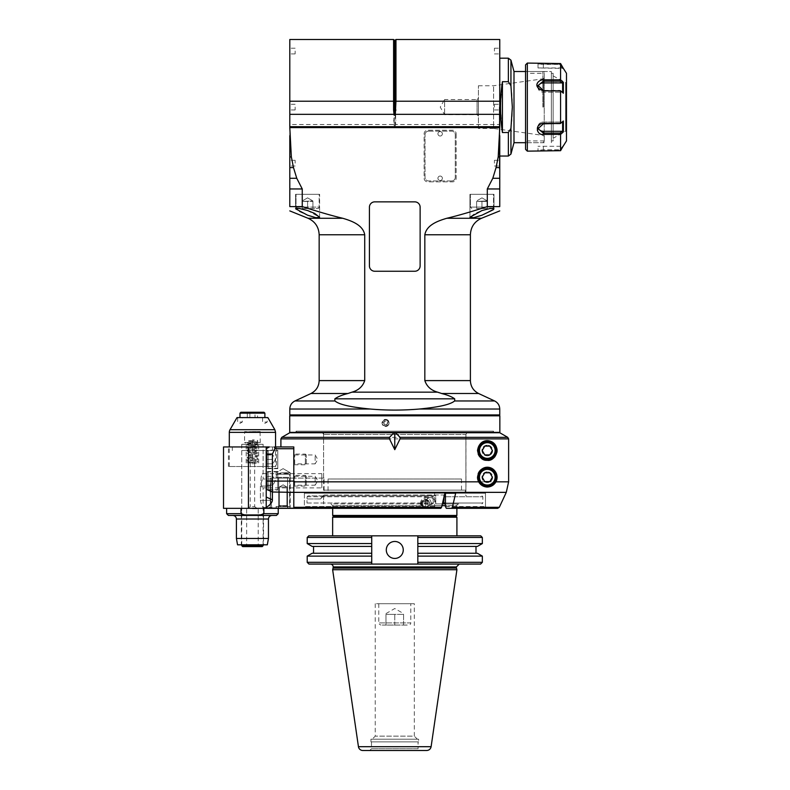 <?xml version="1.0" encoding="UTF-8"?>
<svg xmlns="http://www.w3.org/2000/svg" width="790" height="790" viewBox="0 0 790 790"><rect width="100%" height="100%" fill="white"/><g stroke="black" fill="none" stroke-linecap="round" stroke-linejoin="round"><path stroke-width="0.59" stroke-dasharray="3.95 2.96" d="M489.849 454.922L492.387 450.517L489.849 446.103L484.754 446.103L482.216 450.517L484.754 454.922L489.849 454.922M487.302 441.62A8.897 8.897 0 0 1 495.004 454.961A8.897 8.897 0 0 1 479.599 454.961A8.897 8.897 0 0 1 487.302 441.62M480.014 457.045A9.786 9.786 0 0 0 491.508 459.355M495.034 456.511A9.786 9.786 0 0 0 496.91 452.354M496.91 448.681A9.786 9.786 0 0 0 495.034 444.513M491.508 441.679A9.786 9.786 0 0 0 478.167 454.023M281.793 437.344L507.733 437.344L508.622 438.885L508.622 481.831L506.281 492.358L293.801 492.358L293.801 508.128L293.801 481.1L293.801 492.002L272.392 492.002L272.392 499.784C272.53 502.025 270.476 504.613 266.22 507.545L266.22 508.335L223.521 508.335L223.521 446.952L293.801 446.952L293.801 508.335L302.6 508.335L304.387 506.558L304.387 493.217L324.058 493.217L324.058 478.088L324.058 493.217L455.652 493.217L445.432 493.217L445.432 506.558L446.33 508.335L456.877 508.335L456.877 505.669L445.432 505.669M280.904 446.952L293.801 446.952M487.262 508.335L446.33 508.335L497.7 508.335L499.31 507.308L452.364 507.308L455.652 493.217L445.432 493.217L485.485 493.217L485.485 506.558L487.262 508.335L485.485 506.558L485.485 493.217L445.432 493.217L465.903 493.217L465.903 434.5L465.903 493.217L304.387 493.217L444.869 493.217L434.648 493.217L434.648 506.558L434.648 493.217L304.387 493.217L304.387 506.558L302.6 508.335L293.801 508.335L293.801 478.088L293.801 508.335L293.801 507.308L441.571 507.308L440.771 508.335L435.537 508.335L434.648 506.558L435.537 508.335L302.6 508.335L440.771 508.335L332.679 508.335L332.679 505.669L422.225 505.669L425.83 508.335L429.286 505.669L425.83 508.335L422.087 504.958L422.225 505.669L332.679 505.669L330.901 503.892L421.169 503.892L420.478 504.672A6.231 5.392 90 0 1 425.83 497.661A6.231 5.392 90 0 0 420.478 504.672L422.087 504.958A4.444 3.851 -90 0 1 425.83 499.448A4.444 3.851 -90 0 0 422.087 504.958L420.478 504.672L421.169 503.892L424.971 503.892A6.231 5.392 -90 0 1 430.362 497.661A6.231 5.392 -90 0 1 435.754 503.892L458.654 503.892L435.754 503.892A6.231 5.392 -90 0 0 430.362 497.661A6.231 5.392 -90 0 0 424.971 503.892L424.971 495.715L435.754 495.715L435.754 503.892L435.754 495.715L424.971 495.715L432.861 495.883L424.971 495.715L424.971 503.892L432.861 503.892L330.901 503.892M465.903 434.5L466.93 432.723L499.724 432.723L466.93 432.723L465.903 434.5L323.604 434.5L465.903 434.5M487.302 445.175A5.342 5.342 0 0 0 482.68 453.184A5.342 5.342 0 0 0 491.923 453.184A5.342 5.342 0 0 0 487.302 445.175A5.342 5.342 0 0 1 491.923 453.184A5.342 5.342 0 0 1 482.68 453.184A5.342 5.342 0 0 1 487.302 445.175M487.302 471.867A5.342 5.342 0 0 0 482.68 479.876A5.342 5.342 0 0 0 491.923 479.876A5.342 5.342 0 0 0 487.302 471.867A5.342 5.342 0 0 1 491.923 479.876A5.342 5.342 0 0 1 482.68 479.876A5.342 5.342 0 0 1 487.302 471.867M499.724 432.723L289.802 432.723M323.604 495.439L320.424 498.964L323.712 495.883L425.06 495.883L323.712 495.883L320.424 498.964L324.048 494.994L444.454 494.994L441.571 507.308M451.554 508.335L452.364 507.308M324.058 478.088L293.801 478.088L324.058 478.088M466.93 432.723L322.577 432.723L466.93 432.723M306.263 476.311L305.365 475.422L293.801 475.422L294.69 476.311L315.151 476.311L317.718 480.764L315.151 485.208L315.151 476.311L315.151 485.208L294.69 485.208L294.69 476.311L294.69 485.208L293.801 486.097L293.801 475.422L293.801 486.097L293.801 475.422L293.801 486.097L305.365 486.097L305.365 475.422L305.365 486.097L306.263 485.208L306.263 476.311L306.263 485.208M306.263 454.961L305.365 454.072L293.801 454.072L294.69 454.961L315.151 454.961L317.718 459.415L315.151 463.858L315.151 454.961L315.151 463.858L294.69 463.858L294.69 454.961L294.69 463.858L293.801 464.747L293.801 454.072L293.801 464.747L293.801 454.072L293.801 464.747L305.365 464.747L305.365 454.072L305.365 464.747L306.263 463.858L306.263 454.961L306.263 463.858M478.167 473.694A9.786 9.786 0 0 0 477.516 477.2M487.302 468.302A8.897 8.897 0 0 1 495.004 481.653A8.897 8.897 0 0 1 479.599 481.653A8.897 8.897 0 0 1 487.302 468.302M484.754 472.795L482.216 477.2L484.754 481.614L489.849 481.614L492.387 477.2L489.849 472.795L484.754 472.795M482.344 543.569L417.831 543.569L417.831 562.322L417.831 537.457L482.344 537.457M477.387 553.247L417.831 553.247M482.344 556.111L417.831 556.111M308.969 564.08L459.237 564.08L409.2 564.08L417.831 564.08L417.831 535.827L308.841 535.827M417.831 546.433L477.387 546.433M480.715 535.827L417.831 535.827M394.773 535.827L456.916 535.827L394.773 535.827M307.211 556.111L371.725 556.111L371.725 537.457L371.725 562.322L307.211 562.322M417.831 564.08L480.587 564.08M371.725 535.827L371.725 564.08M380.355 564.08L409.2 564.08M456.916 569.728L332.639 569.728M362.847 750.5L426.709 750.5M419.855 750.5L369.7 750.5L419.855 750.5L418.078 748.723L371.478 748.723L418.078 748.723L418.078 741.869L371.478 741.869L418.078 741.869M418.621 741.869L370.935 741.869L418.621 741.869L418.621 739.203L370.935 739.203L418.621 739.203M417.377 739.203L372.179 739.203L417.377 739.203L414.316 736.142L375.24 736.142L414.316 736.142L414.316 603.708L375.24 603.708L414.316 603.708M410.79 603.708L378.766 603.708L410.79 603.708L410.79 622.925L378.766 622.925L410.79 622.925A2.133 2.133 -90 0 1 408.657 625.058L380.899 625.058L408.657 625.058M394.773 625.058L403.581 625.058L385.974 625.058L394.773 625.058L394.773 614.383L403.581 614.383L385.974 614.383L394.773 614.383L394.773 625.058M403.581 625.058L403.581 613.603L403.581 625.058M385.974 625.058L385.974 614.383L385.974 625.058M385.974 613.603L394.773 608.517L403.581 613.603M371.725 537.457L307.211 537.457M307.211 543.569L371.725 543.569M312.168 546.433L371.725 546.433M371.725 553.247L312.168 553.247M417.831 562.322L482.344 562.322M403.256 549.949A8.473 8.473 0 0 0 390.537 542.612A8.473 8.473 0 0 0 390.537 557.296A8.473 8.473 0 0 0 403.256 549.949M456.916 517.233L332.639 517.233M456.028 516.344L333.528 516.344M455.988 516.344L333.568 516.344L455.988 516.344M332.679 515.455L456.877 515.455M425.03 508.335L425.83 508.335L425.03 508.335C419.964 505.373 419.964 502.41 425.03 499.448C427.341 499.705 428.595 501.196 428.792 503.892C428.595 506.597 427.341 508.079 425.03 508.335C429.908 505.373 429.908 502.41 425.03 499.448C422.66 499.705 421.347 501.196 421.09 503.892C421.347 506.597 422.66 508.079 425.03 508.335M441.956 505.669L429.286 505.669L429.562 504.958A4.444 3.851 -90 0 0 425.83 499.448A4.444 3.851 -90 0 1 429.562 504.958L429.286 505.669L456.877 505.669C456.423 505.235 457.015 504.642 458.654 503.892M422.334 503.892A241.582 104.606 -123.7 0 1 423.687 506.548L422.146 506.548L420.813 503.892L422.146 501.235L420.813 503.892L422.146 506.548L424.793 506.548L426.126 503.892L424.793 506.548L422.146 506.548L423.687 506.548A241.582 104.606 -123.7 0 0 422.334 503.892L420.813 503.892L422.334 503.892A241.582 104.606 -56.3 0 0 423.687 501.235L426.343 501.235L424.793 501.235L426.126 503.892L424.793 501.235L422.146 501.235L426.343 501.235L423.687 501.235A241.582 104.606 -56.3 0 1 422.334 503.892M426.343 506.548L423.687 506.548L426.343 506.548A241.582 104.606 123.7 0 0 427.637 503.892A241.582 104.606 56.3 0 0 426.343 501.235A241.582 104.606 56.3 0 1 427.637 503.892L426.126 503.892L427.637 503.892A241.582 104.606 123.7 0 1 426.343 506.548L424.793 506.548L426.343 506.548M423.687 501.235L422.146 501.235L423.687 501.235M431.172 504.672L431.952 503.892L429.562 504.958L431.172 504.672A6.231 5.392 90 0 0 425.83 497.661A6.231 5.392 90 0 1 431.172 504.672M432.861 495.883L433.315 503.003L432.861 495.883L308.051 495.883L307.103 496.772A349.229 302.442 0 0 0 306.994 498.964L306.994 503.003L306.994 498.964A349.229 302.442 0 0 1 307.103 496.772L308.051 495.883L432.861 495.883M433.315 503.003L432.861 503.892L433.315 503.003L306.994 503.003L307.883 503.892L306.994 503.003L433.315 503.003M445.432 495.883L444.247 495.883M445.432 494.994L324.048 494.994M323.712 495.883L308.051 495.883L323.712 495.883M320.424 498.964L306.994 498.964L320.424 498.964M323.604 495.794L323.604 503.892L323.604 495.794M444.059 496.693L443.654 495.883L444.059 496.693M445.432 496.772L482.848 496.772L444.099 496.772L444.099 503.003L482.848 503.003L445.432 503.003M442.37 503.892L445.432 503.892M307.103 496.772L433.315 496.772L307.103 496.772M266.22 508.128L293.801 508.128L276.006 508.335L290.246 508.335L287.58 508.335L287.58 478.088L293.801 478.088L293.801 508.335L293.801 478.088L278.682 478.088L278.682 508.335L278.682 478.088L287.58 478.088L287.58 506.558L289.545 506.558L289.545 477.377L276.006 477.377L290.246 477.377L290.246 506.558L276.006 506.558L287.58 506.558L287.58 508.335L293.801 508.335L266.22 508.335L266.22 497.058L266.22 507.545M283.126 472.756L290.246 472.756L283.126 472.756A14.23 14.23 0 0 0 276.865 474.207L289.397 474.207L276.865 474.207L289.397 474.207L276.865 474.207L276.006 477.377L290.246 477.377L289.545 477.377L289.891 507.229L290.246 477.377L276.006 477.377L276.006 472.756L276.006 477.377L276.865 474.207A14.23 14.23 0 0 1 289.397 474.207L290.246 477.377L290.246 472.756L290.246 477.377L289.397 474.207A14.23 14.23 0 0 0 283.126 472.756M289.604 508.335L276.49 508.335L289.604 508.335M287.728 508.335L278.416 508.335L287.728 508.335M287.728 506.202L278.416 506.202L287.728 506.202M286.77 505.639L279.393 505.639L286.77 505.639M286.77 486.986L279.393 486.986L286.77 486.986M278.682 508.335L276.964 508.335L278.682 508.335L278.682 478.088L270.299 478.088L270.299 508.335L270.299 478.088L278.682 478.088L278.682 508.335M241.009 508.335L226.631 508.335L241.009 508.335L241.009 513.678L245.957 515.455L228.419 515.455M276.964 508.335L270.299 508.335L276.964 508.335M272.007 508.335L272.007 507.447L263.11 507.447C262.3 507.012 261.401 504.642 260.394 500.337L270.664 500.337C272.135 509.511 272.135 509.511 270.664 500.337C272.135 509.511 272.135 509.511 270.664 500.337L270.664 486.097C272.135 476.923 272.135 476.923 270.664 486.097C272.135 476.923 272.135 476.923 270.664 486.097L270.664 500.337L260.394 500.337L260.394 486.097C261.401 481.791 262.3 479.412 263.11 478.987C262.3 479.412 261.401 481.791 260.394 486.097L260.394 500.337C261.401 504.642 262.3 507.012 263.11 507.447L263.11 514.567L241.76 514.567L263.11 514.567M245.957 515.455L258.913 515.455L263.86 513.678L263.86 508.335M258.913 515.455L276.451 515.455M272.007 515.455L232.862 515.455M268.452 538.464L236.417 538.464M267.326 544.814L237.543 544.814M263.554 544.814L241.315 544.814L263.554 544.814L263.554 514.567L241.315 514.567L263.554 514.567M263.11 450.517L241.76 450.517L263.11 450.517L263.11 478.987L272.007 478.987L272.007 478.088M252.435 450.517L272.54 450.517L252.435 450.517M252.435 446.952L272.54 446.952L252.435 446.952M249.768 446.952L255.101 446.952L249.768 446.952L249.768 445.501L255.101 445.501L249.768 445.501L244.584 442.509L260.285 442.509L244.584 442.509L244.584 431.607L260.058 431.834L244.811 431.834M252.435 431.607L260.285 431.607L252.435 431.607M287.58 506.558L276.006 506.558L289.545 506.558L289.891 507.229L290.246 506.558L287.58 506.558M287.58 478.088L287.58 508.335L287.58 478.088M277.794 490.017L277.794 471.512L277.794 490.017L266.22 490.017L266.22 446.952L266.22 448.73L269.311 446.952L266.22 448.73L269.311 446.952L228.419 446.952L276.451 446.952L276.451 466.525L228.419 466.525L276.451 466.525M266.22 448.73L266.22 497.058L272.392 499.784M266.22 446.952L266.22 508.335M266.22 450.162L266.22 468.658L266.22 450.162L277.794 450.162L277.794 468.658L277.794 450.162M274.416 446.952L274.95 448.73L272.392 454.072L272.392 492.002L266.22 489.277L266.22 471.512L266.22 490.017M277.794 471.512L266.22 471.512M277.794 489.662L277.794 471.867L277.794 489.662L268.185 489.662L268.185 471.867L268.185 489.662A1.067 1.067 0 0 1 267.119 488.585L267.119 472.934L267.119 488.585M267.119 485.169L267.119 476.35L267.119 485.169L272.846 485.169L272.451 480.764L272.451 485.169L267.119 485.169M267.119 480.764L272.451 480.764L272.451 476.35L272.451 480.764L267.119 480.764M267.119 476.35L272.451 476.35L267.119 476.35M275.394 480.764L272.846 485.169L275.394 480.764L272.846 476.35M277.794 468.302L277.794 450.517L277.794 468.302L268.185 468.302L268.185 450.517L268.185 468.302A1.067 1.067 0 0 1 267.119 467.236L267.119 451.584L267.119 467.236M267.119 463.819L267.119 455L267.119 463.819L272.846 463.819L272.451 459.415L272.451 463.819L267.119 463.819M267.119 459.415L272.451 459.415L272.451 455L272.451 459.415L267.119 459.415M267.119 455L272.451 455L267.119 455M275.394 459.415L272.846 463.819L275.394 459.415L272.846 455M275.562 466.525L229.307 466.525L275.562 466.525L275.562 446.952M267.859 417.594L237.01 417.594M264.68 417.594L237.672 417.594L264.68 417.594M264.887 422.048L267.208 422.048L264.887 422.048M240.2 417.594L242.293 417.594L240.2 417.594M263.998 412.262L240.871 412.262M257.57 412.262L247.3 412.262L257.57 412.262L249.867 412.262L249.867 417.594L247.3 417.594L255.002 417.594L255.002 412.262L257.57 412.262L257.57 417.594L249.867 417.594L249.867 412.262L247.3 412.262L255.002 412.262L255.002 417.594L257.57 417.594M247.3 417.594L247.3 412.262M239.982 422.048L242.293 422.048L239.982 422.048M263.11 444.286L241.76 444.286L263.11 444.286L263.11 473.644C260.246 473.25 260.246 488.279 263.11 487.874C260.246 488.279 260.246 473.25 263.11 473.644L321.826 473.644L321.826 487.874L321.826 473.644M252.435 444.286L246.203 444.286L252.435 444.286M263.11 544.814L263.11 487.874L321.826 487.874M241.76 545.702L263.11 545.702M242.649 546.591L262.221 546.591M252.435 546.591L258.221 546.591L252.435 546.591M252.435 508.79L258.221 508.79L252.435 508.79M252.435 506.726L254.656 506.726L252.435 506.726M252.435 462.97L248.771 462.97M250.124 440.731L255.447 440.731L249.512 440.731L252.435 441.62L252.435 444.316C241.908 445.096 253.452 445.866 256.809 446.656C257.639 447.426 241.385 448.207 250.795 448.997C260.838 449.757 255.763 450.547 248.712 451.337C243.962 452.097 262.132 452.887 255.585 453.667C247.191 454.438 245.493 455.228 254.874 455.998C263.011 456.788 245.473 457.568 248.297 458.338C253.264 459.109 262.132 459.869 252.04 460.629C241.612 461.419 254.518 462.18 256.859 462.97M252.573 440.731L252.435 455.544C245.167 456.442 248.09 456.442 247.102 457.193C248.445 457.864 244.031 457.864 252.435 458.951L256.365 459.543L256.365 458.21L252.435 458.802C244.031 459.899 248.435 459.908 247.102 460.56C248.475 461.084 244.021 461.123 252.435 462.209L256.365 462.802L256.365 461.459L252.435 462.051L252.435 462.94L252.435 460.422L248.504 459.829L248.504 461.172L252.435 460.58C260.838 459.484 256.434 459.474 257.767 458.822C256.394 458.299 260.848 458.259 252.435 457.173L252.435 460.422C260.888 461.528 256.365 461.528 257.767 462.081C256.424 462.713 260.868 462.733 252.435 463.829M252.435 440.741C245.019 441.215 248.169 441.264 247.102 442.074C248.445 442.795 244.406 442.904 252.435 443.417L256.523 443.763L256.523 442.183L252.435 442.538C244.001 443.634 248.445 443.654 247.102 444.276C248.504 444.839 243.982 444.839 252.435 445.935L256.365 446.528L256.365 445.195L252.435 445.787C244.001 446.893 248.455 446.873 247.102 447.535C248.504 448.098 243.992 448.098 252.435 449.194L256.365 449.787L256.365 448.444L252.435 449.036C243.982 450.152 248.465 450.132 247.102 450.794C248.485 451.317 244.011 451.357 252.435 452.443L256.365 453.035L256.365 451.702L252.435 452.295C244.041 453.381 248.435 453.401 247.102 454.043C248.485 454.576 244.011 454.615 252.435 455.702L256.365 456.294L256.365 454.951L252.435 455.544L252.435 457.173L248.504 456.581L248.504 457.914L252.435 457.321C260.878 456.215 256.404 456.235 257.767 455.573C256.365 455.01 260.878 455.02 252.435 453.924L248.504 453.322L248.504 454.665L252.435 454.072C260.848 452.976 256.434 452.966 257.767 452.315C256.394 451.791 260.838 451.742 252.435 450.665L248.504 450.073L248.504 451.416L252.435 450.823C260.888 449.707 256.404 449.727 257.767 449.066C256.385 448.542 260.858 448.503 252.435 447.416L248.504 446.824L248.504 448.157L252.435 447.565C260.868 446.469 256.424 446.449 257.767 445.817C256.365 445.254 260.888 445.264 252.435 444.158L248.504 443.565L248.504 444.908L252.435 444.316C260.759 443.674 256.276 443.802 257.777 442.973C256.335 442.242 260.611 442.163 252.435 441.64L248.346 441.284L248.346 442.864L252.435 442.519C260.897 441.867 256.138 442.045 257.777 441.185C256.592 440.474 260.147 440.297 252.435 439.842M248.346 441.067L249.512 440.731M374.756 271.247L414.799 271.247A5.342 5.342 0 0 0 420.132 265.904L420.132 207.187A5.342 5.342 0 0 0 414.799 201.855L374.756 201.855A5.342 5.342 0 0 0 369.424 207.187L369.424 265.904A5.342 5.342 0 0 0 374.756 271.247L414.799 271.247A5.342 5.342 0 0 0 420.132 265.904L420.132 207.187A5.342 5.342 0 0 0 414.799 201.855L374.756 201.855A5.342 5.342 0 0 0 369.424 207.187L369.424 265.904A5.342 5.342 0 0 0 374.756 271.247L414.799 271.247M289.713 432.367L499.843 432.367M289.802 432.367L499.754 432.367L289.802 432.367L499.754 432.367L289.802 432.367L289.802 415.817L499.754 415.817L289.802 415.817L289.802 432.367M289.713 415.817L499.843 415.817M420.132 265.904L420.132 207.187M414.799 201.855L374.756 201.855M369.424 207.187L369.424 265.904M395.958 39.5L395.632 124.494L499.754 124.494L499.754 39.5M499.754 188.958L499.754 206.595L487.302 206.595L487.302 188.958L492.802 178.283L496.061 167.608L498.204 156.933L499.754 135.653L499.754 188.958L487.302 188.958M499.754 124.494L499.754 135.653M499.754 107.114L499.754 169.386L499.754 107.114M438.282 392.413L437.581 392.156C431.054 390.329 426.807 386.478 424.832 380.602L424.832 234.768C426.58 224.804 438.341 220.775 446.834 218.267C457.232 215.808 470.722 211.917 487.302 206.595M291.352 156.933L289.802 156.933L289.802 135.653L291.352 156.933L293.495 167.608L296.754 178.283L302.254 188.958L302.254 206.595C318.834 211.917 332.323 215.808 342.722 218.267C351.214 220.775 362.975 224.804 364.723 234.768L364.723 380.602C362.748 386.478 358.502 390.329 351.975 392.156L437.581 392.156M289.802 135.653L289.802 124.494L393.924 124.494L393.598 39.5M395.632 124.494L395.276 125.709L394.279 125.709L393.924 124.494M456.166 133.806L456.166 178.283A3.555 3.555 0 0 1 452.601 181.838L427.696 181.838A3.555 3.555 0 0 1 424.131 178.283L424.131 133.806A3.555 3.555 0 0 1 427.696 130.241L452.601 130.241A3.555 3.555 0 0 1 456.166 133.806A3.555 3.555 0 0 0 452.601 130.241L427.696 130.241A3.555 3.555 0 0 0 424.131 133.806L424.131 178.283A3.555 3.555 0 0 0 427.696 181.838L452.601 181.838A3.555 3.555 0 0 0 456.166 178.283L456.166 133.806M289.802 39.5L289.802 124.494M289.802 156.933L289.802 206.595L302.254 206.595M289.802 169.386L289.802 168.497M319.604 217.27L319.604 194.3L295.579 194.3L319.604 194.3L295.579 194.3L319.604 194.3L319.604 217.27L307.596 210.545L299.173 208.432L295.588 208.787L298.966 211.414L307.596 215.206M302.254 188.958L289.802 188.958M296.754 178.283L289.802 178.283M293.495 167.608L289.802 167.608M310.944 393.509L347.985 393.489M348.074 393.459L350.602 392.65M350.661 392.63L351.975 392.156M499.754 409.032L419.302 409.032C402.949 410.435 386.606 410.435 370.253 409.032C357.11 407.699 340.618 405.685 334.94 400.965A173.514 59.349 -0 0 1 334.851 398.841L454.704 398.841A173.514 59.349 -0 0 1 454.615 400.965L494.619 400.965M478.612 393.509L441.63 393.509C447.229 394.882 451.584 396.659 454.704 398.841M441.482 393.459L440.307 393.104M440.149 393.055L438.815 392.6M481.959 215.206L493.967 208.787L490.383 208.432L481.959 210.545L474.938 213.389L469.951 217.27L469.951 194.3L493.977 194.3L469.951 194.3L493.977 194.3L469.951 194.3L469.951 217.27M499.754 178.283L492.802 178.283M499.754 167.608L496.061 167.608M499.754 156.933L498.204 156.933M493.523 194.3L470.396 194.3L493.523 194.3L470.396 194.3L493.523 194.3L493.523 207.108L493.523 194.3M489.731 208.53L492.101 208.53A1.422 1.422 0 0 0 493.523 207.108L470.396 207.108L493.523 207.108A1.422 1.422 0 0 1 492.94 208.264M481.959 208.53L487.302 208.53L476.627 208.53L481.959 208.53L481.959 201.411L487.302 201.411L476.627 201.411L487.302 200.936L476.627 201.411L481.959 201.411L481.959 208.53L487.302 208.53L487.302 200.936L487.302 208.53L476.627 208.53L476.627 201.411L476.627 208.53L481.959 208.53L481.959 201.411L481.959 208.53M481.959 197.856L487.302 200.936L481.959 197.856L476.627 200.936L481.959 197.856M487.302 208.53L487.302 201.411L487.302 208.53M476.627 208.53L476.627 201.411L476.627 208.53M419.302 409.032C432.446 407.699 448.937 405.685 454.615 400.965M289.802 414.928L499.754 414.928M498.47 414.928L290.69 414.928L498.47 414.928M499.359 415.817L289.802 415.817L499.359 415.817M385.629 419.372C381.057 421.751 381.057 424.121 385.629 426.491C390.211 424.121 390.211 421.751 385.629 419.372L385.579 419.372A3.555 3.545 -90 0 1 389.124 422.936A3.555 3.545 -90 0 1 385.579 426.491A3.555 3.545 -90 0 1 382.034 422.936A3.555 3.545 -90 0 1 385.579 419.372M385.55 420.004A2.933 2.923 -90 0 1 388.088 424.398A2.933 2.923 -90 0 1 383.022 424.398A2.933 2.923 -90 0 1 385.55 420.004M384.523 424.714L386.577 424.714L387.594 422.936L386.577 421.159L384.523 421.159L383.506 422.936L384.523 424.714L386.804 424.714L387.831 422.936L386.804 421.159L384.76 421.159L383.733 422.936L384.76 424.714M296.408 432.367L493.523 432.367L296.408 432.367M296.408 431.182L493.523 431.182L296.408 431.182M296.023 432.367L296.023 431.182L296.714 432.367M296.922 432.723L394.013 432.723M323.604 432.723L465.952 432.723L323.604 432.723L323.604 490.136L465.952 490.136L323.604 490.136L325.381 493.217L445.432 493.217M444.869 493.217L325.381 493.217M328.057 493.217L461.498 493.217L328.057 493.217L328.057 478.987L461.498 478.987L328.057 478.987M319.16 194.3L296.023 194.3L319.16 194.3L296.023 194.3L319.16 194.3L319.16 207.108L319.16 194.3M297.455 208.53L296.023 207.108L296.023 194.3L296.023 207.108L297.455 208.53L317.738 208.53A1.422 1.422 0 0 0 319.16 207.108L296.023 207.108L319.16 207.108A1.422 1.422 0 0 1 317.738 208.53L299.825 208.53M307.596 208.53L302.254 208.53L307.596 208.53L307.596 201.411L312.929 201.411L302.254 201.411L312.929 200.936L302.254 201.411L307.596 201.411L307.596 208.53L312.929 208.53L312.929 200.936L312.929 208.53L302.254 208.53L302.254 201.411L302.254 208.53L307.596 208.53L307.596 201.411L307.596 208.53M307.596 197.856L312.929 200.936L307.596 197.856L302.254 200.936L307.596 197.856M312.929 208.53L312.929 201.411L312.929 208.53M302.254 208.53L302.254 201.411L302.254 208.53M289.802 44.842L289.802 45.731M289.802 163.165L289.802 160.311L289.802 163.165M289.802 107.114L289.802 104.27L289.802 107.114M289.802 51.064L289.802 48.22L289.802 51.064M295.134 163.165L295.134 160.311L295.134 163.165M295.134 107.114L295.134 109.958L295.134 107.114M295.134 51.064L295.134 53.908L295.134 51.064M455.277 134.695L455.277 177.394L455.277 134.695A3.555 3.555 0 0 0 451.712 131.13A3.555 3.555 0 0 1 455.277 134.695M428.585 131.13L451.712 131.13L428.585 131.13A3.555 3.555 0 0 0 425.03 134.695A3.555 3.555 0 0 1 428.585 131.13M425.03 177.394L425.03 134.695L425.03 177.394A3.555 3.555 0 0 0 428.585 180.95A3.555 3.555 0 0 1 425.03 177.394M451.712 180.95L428.585 180.95L451.712 180.95A3.555 3.555 0 0 0 455.277 177.394A3.555 3.555 0 0 1 451.712 180.95M440.149 131.575A2.222 2.222 0 0 0 438.223 134.912A2.222 2.222 0 0 0 442.074 134.912A2.222 2.222 0 0 0 440.149 131.575A2.222 2.222 0 0 1 442.37 133.806A2.222 2.222 0 0 1 440.149 136.028A2.222 2.222 0 0 1 437.927 133.806A2.222 2.222 0 0 1 440.149 131.575M440.149 176.061A2.222 2.222 0 0 0 438.223 179.399A2.222 2.222 0 0 0 442.074 179.399A2.222 2.222 0 0 0 440.149 176.061A2.222 2.222 0 0 1 442.37 178.283A2.222 2.222 0 0 1 440.149 180.505A2.222 2.222 0 0 1 437.927 178.283A2.222 2.222 0 0 1 440.149 176.061M499.31 107.114L499.31 168.942L499.31 107.114M499.754 169.386L499.754 168.497M499.754 51.064L499.754 53.908L499.754 51.064M499.754 163.165L499.754 160.311L499.754 163.165M502.42 132.523L500.514 107.114L502.42 81.696L502.42 132.523L508.365 132.523L510.942 128.474C512.799 114.234 512.799 99.994 510.942 85.755L508.365 81.696L502.42 81.696M513.994 71.525L513.994 142.694M542.898 107.114L542.898 71.525L542.898 107.114M544.241 107.114L544.241 72.858L544.241 107.114M543.352 107.114L543.352 78.773L543.352 107.114M478.404 128.464L478.404 85.764L478.404 128.464L493.592 128.464L493.592 85.764L493.592 128.464L543.352 135.455L544.241 136.482M478.404 98.217L478.404 116.012L478.404 98.217L477.071 99.55L477.071 114.678L477.071 99.55L444.602 99.55L444.602 114.678L444.602 99.55L440.228 107.114L444.602 114.678L477.071 114.678L478.404 116.012M494.422 51.064L494.422 48.22L494.422 51.064M494.422 163.165L494.422 160.311L494.422 163.165M494.422 107.114L494.422 104.27L494.422 107.114M544.241 73.302L544.241 140.916L544.241 73.302L527.335 73.302L527.335 140.916L527.335 73.302L525.557 71.525L525.557 142.694L525.557 71.525L551.351 71.525L551.351 142.694L551.351 71.525L551.351 142.694L551.351 71.525L544.241 71.525L544.241 142.694L544.241 71.525M551.351 140.916L551.351 73.302L551.351 140.916L551.351 73.302L551.351 140.916L553.138 140.916L553.138 73.302L553.138 140.916M551.351 73.302L553.138 73.302M553.138 138.319L553.138 75.899L553.138 138.319L565.591 131.13L565.591 83.088L565.591 131.13L566.479 131.13L566.479 83.088L566.479 131.13M553.138 75.899L566.479 83.088M566.479 140.916L566.479 73.302M563.655 145.814L562.628 146.259L560.574 150.692L560.574 134.409L563.359 131.91L563.359 121.008L560.574 123.398L560.574 90.83L563.359 93.22L563.359 82.308L560.574 79.82L560.574 63.536L543.352 63.536L543.352 64.415L538.01 63.96L560.061 64.415L560.604 63.595L560.061 64.415L562.085 67.97L538.01 67.97L563.655 68.414M560.87 150.169L560.604 150.633L560.061 149.804L562.085 146.259L538.01 146.259L562.628 146.259L560.061 149.804L560.604 150.633M562.885 67.97L562.085 67.97L560.061 64.415L543.352 64.415L543.352 63.536L541.831 63.506M562.085 131.308L543.352 131.308A5.342 4.622 180 0 1 538.01 126.686A5.342 4.622 180 0 1 543.352 122.065L562.085 122.065L560.061 123.842L543.352 123.842L538.01 128.691L543.352 133.085L560.061 133.085L562.085 131.308L563.359 131.91M560.061 133.085L560.604 134.32M562.628 131.752L562.628 121.621L563.359 121.008L562.628 121.65M538.138 127.684A5.342 4.622 180 0 1 538.01 126.686A5.342 4.622 180 0 1 543.352 122.065L562.085 122.065L560.604 123.428M560.574 123.398L543.352 123.398C531.394 127.585 538.79 134.754 543.352 134.409L560.574 134.409M527.335 151.147L527.335 63.072M538.01 67.97L538.01 63.96L537.121 63.072L538.01 63.96L537.635 63.151M537.99 63.19L538.958 63.309M560.574 79.82L543.352 79.82C536.311 78.605 534.514 90.653 543.352 90.83L560.574 90.83M560.574 150.692L537.121 151.147L538.01 150.258L543.352 149.804L560.061 149.804L543.352 149.804L538.01 150.258L537.121 151.147L538.01 150.258L538.01 146.259M525.557 149.369L525.557 64.859M562.628 92.578L563.359 93.22L562.085 92.163L562.628 92.608L562.628 82.476L563.359 82.308M538.138 86.544A5.342 4.622 -0 0 0 538.01 87.542A5.342 4.622 -0 0 0 543.352 92.163L562.085 92.163L560.604 90.801M562.085 82.92L560.061 81.143L543.352 81.143L538.01 85.537L543.352 90.386L560.061 90.386L562.085 92.163L543.352 92.163A5.342 4.622 0 0 1 538.01 87.542A5.342 4.622 0 0 1 543.352 82.92L562.628 82.476M560.061 81.143L560.604 79.909M508.622 438.885L280.904 438.885M293.801 481.831L508.622 481.831M434.648 506.558L304.387 506.558L434.648 506.558M445.432 506.558L485.485 506.558L445.432 506.558M456.383 566.924L333.173 566.924M333.173 567.358L456.383 567.358M456.482 568.099L333.074 568.099M358.443 746.698L431.113 746.698M263.86 513.678L278.238 513.678M226.631 513.678L241.009 513.678M236.417 519.02L268.442 519.02M270.664 486.097L260.394 486.097L270.664 486.097M266.22 481.1L293.801 481.1M293.801 448.73L274.95 448.73M272.392 454.072L266.22 454.072M248.435 446.952L248.435 508.335M275.562 432.367L229.307 432.367M230.018 429.701L274.851 429.701M264.887 413.15L239.982 413.15M499.754 101.219L395.276 101.278L395.276 120.781L395.958 120.722M394.279 125.709L394.279 120.781L395.276 120.781L395.276 125.709M395.276 40.181L395.276 101.278L394.279 101.278L394.279 40.181M308.031 218.267L342.722 218.267M364.723 234.768L319.16 234.768M319.16 380.602L364.723 380.602M294.937 400.965L334.94 400.965M424.832 380.602L470.396 380.602M470.396 234.768L424.832 234.768M446.834 218.267L481.525 218.267M370.253 409.032L289.802 409.032M393.598 120.722L394.279 120.781L394.279 101.278L289.802 101.219M508.365 156.045L508.365 132.523M508.365 81.696L508.365 58.184M510.942 60.159L510.942 85.755M510.942 128.474L510.942 154.06M543.352 67.97L543.352 64.415L543.352 67.97M543.352 150.692L543.352 146.259L543.352 150.692M543.352 134.409L543.352 131.308M543.352 82.92L543.352 79.82M323.604 478.088L323.604 434.5L322.577 432.723M371.478 741.869L371.478 748.723L369.7 750.5M370.935 739.203L370.935 741.869M375.24 603.708L375.24 736.142L372.179 739.203M378.766 603.708L378.766 622.925C378.213 623.438 378.924 624.149 380.899 625.058M425.03 499.448L425.83 499.448L425.03 499.448M425.83 497.661L430.362 497.661L425.83 497.661M465.507 494.994L466.396 495.883M481.959 495.883L482.848 496.772L482.848 503.003L481.959 503.892M290.246 506.558L289.772 508.335L290.246 506.558M276.006 506.558L276.49 508.335L276.006 506.558M283.126 468.648L276.006 472.756L283.126 468.648L290.246 472.756L283.126 468.648M287.846 508.335L287.846 506.202L286.869 505.639L286.869 486.986L283.126 484.833L279.393 486.986L279.393 505.639L278.416 506.202L278.416 508.335L278.416 506.202L279.393 505.639L279.393 486.986L283.126 484.833L286.869 486.986L286.869 505.639L287.846 506.202L287.846 508.335M241.315 514.567L241.315 544.814M241.76 450.517L241.76 514.567M232.329 446.952L232.329 450.517M272.54 446.952L272.54 450.517M260.058 431.834L260.285 442.509L255.101 445.501L255.101 446.952M277.794 471.867L268.185 471.867L267.119 472.934M277.794 468.658L266.22 468.658M277.794 450.517L268.185 450.517L267.119 451.584M228.419 466.525L228.419 446.952M229.307 466.525L229.307 446.952M262.576 417.594L262.576 422.048L264.887 423.381L267.208 422.048L267.208 417.594M237.672 417.594L237.672 422.048L239.982 423.381L242.293 422.048L242.293 417.594M241.76 444.286L241.76 544.814M250.213 462.97L250.213 506.726L246.648 508.79L246.648 546.591M254.656 462.97L254.656 506.726L258.221 508.79L258.221 546.591M258.666 462.97L258.666 444.286M246.203 462.97L246.203 444.286M252.435 441.62L256.523 441.966L256.523 440.385M247.201 462.97C247.122 462.456 248.87 462.15 252.435 462.051M499.754 415.817L499.754 432.367L499.754 415.817M493.977 194.3L493.977 208.787L493.977 194.3M470.396 194.3L470.396 207.108L471.818 208.53L470.396 207.108L470.396 194.3M493.523 432.367L493.523 431.182L492.841 432.367M464.174 493.217L465.952 490.136L465.952 432.723M461.498 478.987L461.498 493.217M295.579 194.3L295.579 208.787L295.579 194.3M295.134 160.311L289.802 160.311M295.134 166.009L289.802 166.009M295.134 104.27L289.802 104.27L295.134 104.27M295.134 109.958L289.802 109.958L295.134 109.958M295.134 48.22L289.802 48.22M295.134 53.908L289.802 53.908M499.754 45.731L499.754 44.842M544.241 142.694L525.557 142.694L542.898 142.694L544.241 141.361M525.557 71.525L542.898 71.525L544.241 72.858M478.404 85.764L493.592 85.764L543.352 78.773L544.241 77.746M494.422 53.908L499.754 53.908M494.422 48.22L499.754 48.22M494.422 166.009L499.754 166.009M494.422 160.311L499.754 160.311M494.422 109.958L499.754 109.958L494.422 109.958M494.422 104.27L499.754 104.27L494.422 104.27M538.01 126.686L538.01 128.691L538.01 126.686M538.01 87.542L538.01 85.537L538.01 87.542M544.241 140.916L527.335 140.916L525.557 142.694"/><path stroke-width="1.19" d="M492.387 450.517L489.849 454.922L484.754 454.922L482.216 450.517L484.754 446.103L489.849 446.103L492.387 450.517M487.302 441.62A8.897 8.897 0 0 0 479.599 454.961A8.897 8.897 0 0 0 495.004 454.961A8.897 8.897 0 0 0 487.302 441.62M491.508 459.355A9.786 9.786 0 0 0 495.034 456.511M496.91 452.354A9.786 9.786 0 0 0 496.91 448.681M495.034 444.513A9.786 9.786 0 0 0 491.508 441.679M478.167 454.023A9.786 9.786 0 0 0 480.014 457.045M487.302 460.303L487.302 460.303C482.413 460.708 479.145 457.45 477.516 450.517C479.619 437.966 491.173 439.122 495.034 444.513C500.633 452.374 492.792 461.696 487.302 460.303M266.22 508.335L266.22 446.952L223.521 446.952L223.521 508.335L440.771 508.335L441.571 507.308L293.801 507.308L293.801 492.358L506.281 492.358L499.31 507.308L506.281 492.358L508.622 481.831L508.622 438.885L507.733 437.344L499.724 432.723L507.733 437.344L400.066 437.344L400.066 438.885L508.622 438.885M266.22 507.545C270.476 504.613 272.53 502.025 272.392 499.784L272.392 492.002L293.801 492.358L293.801 446.952L280.904 446.952L280.904 438.885L389.49 438.885L394.773 449.668L400.066 438.885M478.681 481.831L477.516 477.2C480.498 460.491 501.216 466.653 495.923 481.831C490.037 488.763 484.29 488.763 478.681 481.831L293.801 481.831M441.571 507.308L444.869 493.217L444.454 494.994L445.432 494.994M455.988 516.344L456.877 515.455L456.877 508.335L497.7 508.335L499.31 507.308L452.364 507.308L455.652 493.217L444.869 493.217M389.49 438.885L389.49 437.344L394.013 432.723L395.543 432.723L400.066 437.344M394.773 432.723L394.773 449.668M389.49 437.344L281.793 437.344L289.802 432.723L394.013 432.723L296.714 432.367M452.364 507.308L451.554 508.335L487.262 508.335M266.22 508.128L332.679 508.335L332.679 515.455L456.877 515.455M395.543 432.723L499.724 432.723M451.554 508.335L446.33 508.335L445.432 506.558L445.432 493.217M477.516 477.2A9.786 9.786 0 0 0 491.123 486.215A9.786 9.786 0 0 0 494.096 470.169A9.786 9.786 0 0 0 478.167 473.694M487.302 468.302A8.897 8.897 0 0 0 479.599 481.653A8.897 8.897 0 0 0 495.004 481.653A8.897 8.897 0 0 0 487.302 468.302A8.897 8.897 0 0 0 479.599 481.653A8.897 8.897 0 0 0 495.004 481.653A8.897 8.897 0 0 0 487.302 468.302M482.216 477.2L484.754 472.795L489.849 472.795L492.387 477.2L489.849 481.614L484.754 481.614L482.216 477.2M417.831 553.247L417.831 564.08A3289.767 16.551 89.7 0 0 417.831 562.322A3289.767 16.551 89.7 0 1 417.831 564.08L371.725 564.08L371.725 535.827L417.831 535.827A3297.697 16.56 90.3 0 1 417.831 537.457L417.831 553.247L477.387 553.247L482.344 556.111L417.831 556.111M417.831 535.827L417.831 543.569L482.344 543.569L482.344 537.457L417.831 537.457A3297.697 16.56 90.3 0 0 417.831 535.827L480.715 535.827L482.344 537.457M482.344 543.569L477.387 546.433L417.831 546.433M371.725 543.569L307.211 543.569L307.211 537.457L308.841 535.827L371.725 535.827A3297.697 16.56 -90.3 0 0 371.725 537.457A3297.697 16.56 -90.3 0 1 371.725 535.827M403.256 549.949A8.473 8.473 0 0 1 390.537 557.296A8.473 8.473 0 0 1 390.537 542.612A8.473 8.473 0 0 1 403.256 549.949M417.831 562.322L482.344 562.322L480.587 564.08L417.831 564.08M371.725 564.08L308.969 564.08L307.211 562.322L307.211 556.111L371.725 556.111L371.725 562.322A3289.767 16.551 -89.7 0 0 371.725 564.08A3289.767 16.551 -89.7 0 1 371.725 562.322L307.211 562.322M330.319 564.08A2.844 2.844 0 0 1 333.173 566.924L456.383 566.924L459.237 564.08M333.173 567.358L333.074 568.099L456.482 568.099A2.844 2.844 0 0 1 456.383 567.358L333.173 566.924M333.074 568.099L332.639 569.728L456.916 569.728L456.482 568.099M358.443 746.698A4.444 4.444 0 0 0 362.847 750.5L426.709 750.5C429.118 750.322 430.58 749.048 431.113 746.698L358.443 746.698L332.639 569.728M307.211 537.457L371.725 537.457M371.725 546.433L312.168 546.433L307.211 543.569M307.211 556.111L312.168 553.247L371.725 553.247M332.639 517.233L456.916 517.233L456.028 516.344L333.528 516.344L332.639 517.233L332.639 535.827M444.247 495.883L445.432 495.883M445.432 503.003L444.099 503.003L443.654 503.892L444.059 496.693L445.432 496.772M445.432 503.892L442.37 503.892M263.86 508.335L263.86 513.678L258.913 515.455L228.419 515.455L226.631 513.678L241.009 513.678L241.009 508.335M278.238 508.335L278.238 513.678L276.451 515.455L258.913 515.455M236.417 519.02L268.452 519.02C268.659 516.857 269.844 515.673 272.007 515.455L232.862 515.455C235.025 515.673 236.21 516.857 236.417 519.02L236.417 538.464L268.452 538.464L267.326 544.814L237.543 544.814L236.417 538.464M241.009 513.678L245.957 515.455M266.22 446.952L269.311 446.952L266.22 448.73M293.801 446.952L276.451 446.952M272.392 499.784L266.22 497.058L266.22 489.277L272.392 492.002L272.392 481.1L266.22 481.1M274.416 446.952L274.95 448.73L272.392 454.072L272.392 481.1L293.801 481.1M229.307 446.952L229.307 432.367L275.562 432.367L275.562 446.952M229.307 432.367A5.342 5.342 0 0 1 230.018 429.701L237.01 417.594L267.859 417.594L274.851 429.701L230.018 429.701M240.871 412.262L263.998 412.262L264.887 413.15L239.982 413.15L240.871 412.262M241.76 545.702L242.649 546.591L262.221 546.591L263.11 545.702L241.76 545.702L241.76 544.814M263.11 545.702L263.11 544.814M414.799 271.247A5.342 5.342 0 0 0 420.132 265.904A5.342 5.342 0 0 1 414.799 271.247L374.756 271.247A5.342 5.342 0 0 1 369.424 265.904A5.342 5.342 0 0 0 374.756 271.247M420.132 207.187A5.342 5.342 0 0 0 414.799 201.855A5.342 5.342 0 0 1 420.132 207.187L420.132 265.904M374.756 201.855A5.342 5.342 0 0 0 369.424 207.187A5.342 5.342 0 0 1 374.756 201.855L414.799 201.855M499.843 432.367L289.713 432.367L289.713 415.817L499.843 415.817L499.843 432.367M437.581 392.156L351.975 392.156C358.502 390.329 362.748 386.478 364.723 380.602L364.723 234.768C362.975 224.804 351.214 220.775 342.722 218.267C332.323 215.808 318.834 211.917 302.254 206.595L289.802 206.595C289.802 212.382 289.802 212.382 289.802 206.595C289.802 212.382 289.802 212.382 289.802 206.595L289.802 167.608L293.495 167.608L291.352 156.933L289.802 127.595L499.754 127.595L498.204 156.933L496.061 167.608L492.802 178.283L487.302 188.958L487.302 206.595C470.722 211.917 457.232 215.808 446.834 218.267C438.341 220.775 426.58 224.804 424.832 234.768L424.832 380.602C426.807 386.478 431.054 390.329 437.581 392.156L442.43 393.736M293.495 167.608L296.754 178.283L302.254 188.958L302.254 206.595M369.424 265.904L369.424 207.187M289.802 127.595L289.802 126.706L499.754 126.706L499.754 127.595M499.754 101.219L395.958 101.219L395.276 115.202L395.276 40.181L394.279 40.181L394.279 101.278L395.276 101.278L395.958 101.219L395.958 39.5L499.754 39.5L499.754 126.706M498.204 156.933L499.754 156.933L499.754 135.653M499.754 156.933L499.754 206.595C499.754 212.382 499.754 212.382 499.754 206.595C499.754 212.382 499.754 212.382 499.754 206.595L487.302 206.595M395.543 114.333L499.754 114.333M395.276 115.202L394.279 115.202L394.013 114.333L289.802 114.333L289.802 126.706M289.802 114.333L289.802 39.5L393.598 39.5L393.598 101.219L394.279 101.278L394.279 115.202M289.802 167.608L289.802 156.933L291.352 156.933M289.802 135.653L289.802 156.933M289.802 178.283L296.754 178.283M289.802 188.958L302.254 188.958M307.596 215.206L315.99 217.714L319.604 217.27L315.99 217.714L307.596 215.206L295.588 208.787L299.173 208.432L307.596 210.545L314.618 213.389L319.604 217.27M351.975 392.156L347.926 393.509C342.327 394.882 337.972 396.659 334.851 398.841C337.972 396.659 342.327 394.882 347.926 393.509L310.944 393.509L294.937 400.965L334.94 400.965C340.618 405.685 357.11 407.699 370.253 409.032C386.606 410.435 402.949 410.435 419.302 409.032C432.446 407.699 448.937 405.685 454.615 400.965A173.514 59.349 -0 0 0 454.704 398.841C451.781 396.728 447.426 394.951 441.63 393.509L441.482 393.459M454.704 398.841L334.851 398.841A173.514 59.349 -0 0 0 334.94 400.965M438.815 392.6L438.282 392.413M469.951 217.27L473.566 217.714L481.959 215.206L473.566 217.714L469.951 217.27L481.959 210.545L490.383 208.432L493.967 208.787L493.276 209.735L481.959 215.206M487.302 188.958L499.754 188.958M492.802 178.283L499.754 178.283M496.061 167.608L499.754 167.608M492.94 208.264A1.422 1.422 0 0 1 492.101 208.53L489.731 208.53M370.253 409.032L289.802 409.032L289.802 414.928L499.754 414.928L499.754 409.032C499.606 405.349 497.888 402.663 494.619 400.965L454.615 400.965M299.825 208.53L296.615 208.264M395.958 110.087L393.598 110.087L394.013 114.333M393.598 110.087L393.598 101.219L289.802 101.219M510.942 128.474L512.325 107.114L510.942 85.755L510.942 60.159L513.994 71.525L513.994 142.694L510.942 154.06L510.942 128.474L508.365 132.523L502.42 132.523L502.42 81.696C499.902 98.641 499.902 115.587 502.42 132.523M502.42 81.696L508.365 81.696L510.942 85.755M527.335 63.072L525.557 64.859L525.557 149.369L527.335 151.147L560.574 150.692L560.574 134.409L543.352 134.409C536.311 135.623 534.514 123.576 543.352 123.398L560.574 123.398L560.574 90.83L543.352 90.83C531.394 86.643 538.79 79.464 543.352 79.82L560.574 79.82L560.574 63.536L563.359 68.424L560.574 63.536L527.335 63.072L527.335 151.147M563.211 68.157L566.479 73.302L566.479 140.916L562.974 146.496M560.604 150.633L563.359 145.804M560.574 79.82L563.359 82.308L563.359 93.22L560.574 90.83M560.574 123.398L563.359 121.008L563.359 131.91L560.574 134.409M538.958 63.309L541.831 63.506M538.138 127.684A5.342 4.622 180 0 0 543.352 131.308L562.085 131.308L560.061 133.085L560.604 134.32M560.061 133.085L543.352 133.085L538.01 128.691L543.352 123.833L560.604 123.428M562.628 121.621L562.628 131.752L563.359 131.91M562.085 131.308L562.628 131.752M543.352 90.83L560.604 90.801M543.352 90.386L538.01 85.537L543.352 81.143L560.061 81.143L560.604 79.909M560.061 81.143L562.085 82.92L563.359 82.308M562.628 82.476L562.628 92.608M562.085 82.92L543.352 82.92A5.342 4.622 -0 0 0 538.138 86.544M487.302 442.686A7.831 7.831 0 0 0 480.518 454.428A7.831 7.831 0 0 0 494.076 454.428A7.831 7.831 0 0 0 487.302 442.686M508.622 481.831L495.923 481.831M487.302 469.379A7.831 7.831 0 0 0 480.518 481.12A7.831 7.831 0 0 0 494.076 481.12A7.831 7.831 0 0 0 487.302 469.379M445.432 505.669L441.956 505.669M278.238 513.678L263.86 513.678M248.435 508.335L248.435 446.952M266.22 454.072L272.392 454.072M274.95 448.73L293.801 448.73M342.722 218.267L308.031 218.267L289.802 210.9M308.031 218.267C315.091 221.506 318.795 227.007 319.16 234.768L364.723 234.768M364.723 380.602L319.16 380.602C318.913 386.498 316.178 390.793 310.944 393.509M441.63 393.509L478.612 393.509L494.619 400.965M424.832 234.768L470.396 234.768L470.396 380.602L424.832 380.602M470.396 234.768C470.761 227.007 474.464 221.516 481.525 218.267L446.834 218.267M419.302 409.032L499.754 409.032M508.365 132.523L508.365 156.045L499.754 156.045M499.754 58.184L508.365 58.184L508.365 81.696M543.352 134.409L543.352 131.308M543.352 79.82L543.352 82.92M280.904 438.885L281.793 437.344M475.995 553.247L475.995 546.433M431.113 746.698L456.916 569.728M313.561 553.247L313.561 546.433M482.344 562.322L482.344 556.111M456.916 535.827L456.916 517.233M333.568 516.344L332.679 515.455M226.631 508.335L226.631 513.678M268.452 519.02L268.452 538.464M275.562 432.367L274.851 429.701M264.887 417.594L264.887 413.15M239.982 417.594L239.982 413.15M395.276 40.181L395.958 39.5M319.16 234.768L319.16 380.602M470.396 380.602C470.643 386.498 473.378 390.793 478.612 393.509M481.525 218.267L499.754 210.9M289.802 409.032C289.95 405.349 291.668 402.663 294.937 400.965M290.69 414.928L289.802 415.817M498.865 414.928L499.754 415.817M394.279 40.181L393.598 39.5M510.942 60.159L508.365 58.184M513.994 142.694L525.557 142.694M513.994 71.525L525.557 71.525M510.942 154.06L508.365 156.045"/></g></svg>

